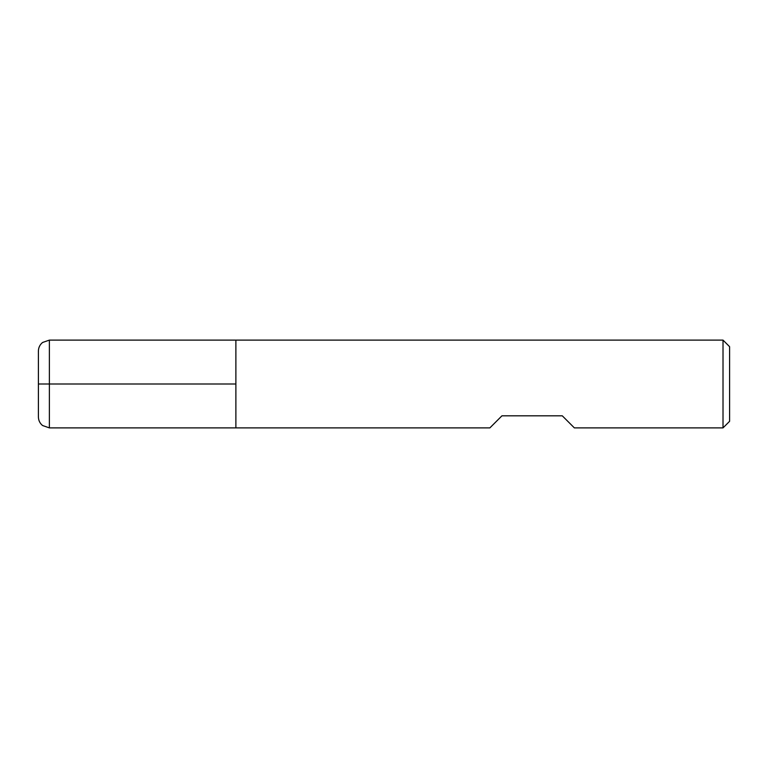 <?xml version="1.0" encoding="UTF-8"?>
<svg xmlns="http://www.w3.org/2000/svg" width="768" height="768" viewBox="0 0 768 768"><rect width="100%" height="100%" fill="white"/><g stroke="black" fill="none" stroke-linecap="round" stroke-linejoin="round"><path stroke-width="1.15" d="M723.014 427.882L723.014 340.118L235.882 340.118L235.882 427.882L235.882 340.118L49.373 340.118L49.373 384L235.882 384L38.4 384L49.373 384L49.373 427.882L489.878 427.882L501.946 415.814L562.282 415.814L574.358 427.882L723.014 427.882L729.6 421.306L729.6 346.694L723.014 340.118M49.373 427.882L42.576 425.53C39.869 423.293 38.477 420.422 38.4 416.918L38.4 351.082C38.477 347.578 39.869 344.707 42.576 342.47L49.373 340.118"/></g></svg>
